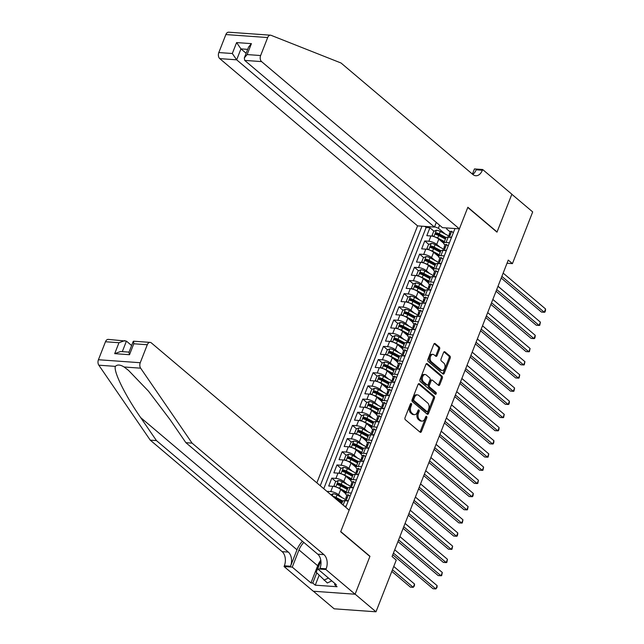 <?xml version="1.0" encoding="UTF-8"?>
<svg xmlns="http://www.w3.org/2000/svg" width="644" height="644" viewBox="0 0 644 644"><rect width="100%" height="100%" fill="white"/><g stroke="black" fill="none" stroke-linecap="round" stroke-linejoin="round"><path stroke-width="0.97" d="M411.339 403.563A1.03 0.668 94.1 0 0 410.405 403.981L405.02 417.723A1.473 0.958 94.1 0 0 405.334 419.711L420.081 432.18A1.473 0.958 94.1 0 0 420.484 432.349A1.473 0.958 94.1 0 0 421.409 431.577L426.795 417.835A1.03 0.668 94.1 0 0 425.644 416.869L424.943 418.64A4.701 3.075 94.1 0 1 421.989 421.12A4.701 3.075 94.1 0 1 420.701 420.564L419.477 419.526A4.701 3.075 94.1 0 1 418.479 413.174L419.172 411.395A1.03 0.668 94.1 0 0 418.028 410.421L417.328 412.2A4.701 3.075 94.1 0 1 414.374 414.672A4.701 3.075 94.1 0 1 413.086 414.124L411.854 413.086A4.701 3.075 94.1 0 1 410.856 406.726L411.556 404.947A1.03 0.668 94.1 0 0 411.339 403.563M439.611 349.08A1.473 0.958 94.1 0 0 439.297 347.1L435.159 343.598A1.473 0.958 94.1 0 0 434.756 343.429A1.473 0.958 94.1 0 0 433.839 344.202L427.858 359.457A1.473 0.958 94.1 0 0 428.163 361.445L442.911 373.914A1.473 0.958 94.1 0 0 443.314 374.084A1.473 0.958 94.1 0 0 444.239 373.311L450.22 358.056A1.473 0.958 94.1 0 0 449.906 356.068L444.907 351.841A1.473 0.958 94.1 0 0 444.505 351.672A1.473 0.958 94.1 0 0 443.587 352.445L441.027 358.974A1.473 0.958 94.1 0 0 441.333 360.962L443.813 363.055A3.928 2.568 94.1 0 1 444.899 367.555A3.928 2.568 94.1 0 1 442.178 370.437A3.928 2.568 94.1 0 1 441.1 369.978L431.391 361.767A3.928 2.568 94.1 0 1 430.313 357.259A3.928 2.568 94.1 0 1 433.034 354.385A3.928 2.568 94.1 0 1 434.104 354.844L435.722 356.213A1.473 0.958 94.1 0 0 436.125 356.39A1.473 0.958 94.1 0 0 437.051 355.617L439.611 349.08L438.484 349A1.473 0.958 94.1 0 0 438.17 347.019L434.193 343.654M496.983 232.154L511.827 194.271L532.693 211.916L512.431 263.629L508.253 260.104L392.075 556.553L396.253 560.087L375.983 611.8L355.118 594.154L369.962 556.279L340.757 531.574L467.777 207.457L496.983 232.154M419.397 383.816A1.473 0.958 94.1 0 0 418.994 383.647A1.473 0.958 94.1 0 0 418.069 384.42L412.096 399.683A1.473 0.958 94.1 0 0 412.401 401.671L427.149 414.132A1.473 0.958 94.1 0 0 427.552 414.309A1.473 0.958 94.1 0 0 428.477 413.537L434.459 398.274A1.473 0.958 94.1 0 0 434.145 396.285L419.397 383.816L418.576 383.76M419.977 379.574L425.958 364.311A1.473 0.958 94.1 0 1 426.875 363.538A1.473 0.958 94.1 0 1 427.278 363.707L442.026 376.177A1.473 0.958 94.1 0 1 442.339 378.165L439.78 384.693A1.473 0.958 94.1 0 1 438.854 385.466A1.473 0.958 94.1 0 1 438.451 385.297L432.47 380.242A1.473 0.958 94.1 0 0 432.068 380.065A1.473 0.958 94.1 0 0 431.15 380.837L429.451 385.168A1.473 0.958 94.1 0 0 429.757 387.157L435.988 392.421A1.03 0.668 94.1 0 1 435.28 394.233L420.282 381.554A1.473 0.958 94.1 0 1 419.977 379.574M439.675 236.034L437.091 233.853M434.008 231.236L429.91 227.775L426.811 235.68L430.941 235.978L428.872 241.25A5.989 1.948 21.4 0 1 436.729 244.398L440.118 247.256M434.515 249.212L431.931 247.03M428.84 244.414L424.75 240.953L421.651 248.858L425.773 249.156L423.712 254.42A5.989 1.948 21.4 0 1 431.569 257.568L434.958 260.434M429.355 262.39L426.771 260.2M423.68 257.592L419.582 254.13L416.483 262.036L420.613 262.325L418.544 267.598A5.989 1.948 21.4 0 1 426.409 270.746L429.79 273.611M424.187 275.568L421.603 273.378M418.511 270.77L414.422 267.308L411.323 275.213L415.444 275.503L413.384 280.776A5.989 1.948 21.4 0 1 421.24 283.923L424.629 286.789M419.027 288.737L416.443 286.556M413.351 283.94L409.254 280.478L406.155 288.383L410.284 288.681L408.216 293.954A5.989 1.948 21.4 0 1 416.08 297.093L419.461 299.959M413.859 301.915L411.274 299.734M408.183 297.117L404.094 293.656L400.995 301.561L405.116 301.859L403.055 307.124A5.989 1.948 21.4 0 1 410.912 310.271L414.301 313.137M408.699 315.093L406.114 312.904M403.023 310.295L398.926 306.834L395.835 314.739L399.956 315.029L397.887 320.301A5.989 1.948 21.4 0 1 405.752 323.449L409.141 326.315M403.53 328.271L400.946 326.081M397.863 323.473L393.766 320.004L390.667 327.917L394.796 328.207L392.727 333.479A5.989 1.948 21.4 0 1 400.584 336.627L403.973 339.485M398.37 341.441L395.786 339.259M392.695 336.643L388.606 333.181L385.506 341.087L389.628 341.384L387.567 346.657A5.989 1.948 21.4 0 1 395.424 349.797L398.813 352.662M393.21 354.619L390.626 352.437M387.535 349.821L383.438 346.359L380.338 354.264L384.468 354.562L382.399 359.827A5.989 1.948 21.4 0 1 390.264 362.974L393.645 365.84M388.042 367.796L385.458 365.607M382.367 362.999L378.278 359.537L375.178 367.442L379.3 367.732L377.239 373.005A5.989 1.948 21.4 0 1 385.096 376.152L388.485 379.018M382.882 380.966L380.298 378.785M377.207 376.168L373.109 372.707L370.01 380.612L374.14 380.91L372.071 386.183A5.989 1.948 21.4 0 1 379.936 389.33L383.317 392.188M377.714 394.144L375.13 391.963M372.039 389.346L367.949 385.885L364.85 393.79L368.972 394.088L366.911 399.361A5.989 1.948 21.4 0 1 374.768 402.5L378.157 405.366M372.554 407.322L369.97 405.14M366.879 402.524L362.781 399.063L359.69 406.968L363.812 407.266L361.743 412.53A5.989 1.948 21.4 0 1 369.608 415.678L372.997 418.544M367.386 420.5L364.802 418.31M361.719 415.702L357.621 412.241L354.522 420.146L358.652 420.435L356.583 425.708A5.989 1.948 21.4 0 1 364.44 428.856L367.829 431.721M362.226 433.67L359.642 431.488M356.551 428.872L352.461 425.41L349.362 433.315L353.484 433.613L351.423 438.886A5.989 1.948 21.4 0 1 359.28 442.034L362.669 444.891M357.066 446.847L354.482 444.666M351.391 442.05L347.293 438.588L344.194 446.493L348.324 446.791L346.255 452.056A5.989 1.948 21.4 0 1 354.12 455.203L357.501 458.069M351.898 460.025L349.314 457.836M346.222 455.228L342.133 451.766L339.034 459.671L343.155 459.961L341.095 465.234A5.989 1.948 21.4 0 1 348.951 468.381L352.34 471.247M346.738 473.203L344.154 471.014M341.062 468.405L336.965 464.944L333.866 472.849L337.995 473.139L335.927 478.411A5.989 1.948 21.4 0 1 343.791 481.559L347.172 484.425M341.57 486.373L338.986 484.191M335.894 481.575L331.805 478.114L328.706 486.019L332.827 486.317L330.766 491.589A5.989 1.948 21.4 0 1 338.623 494.729L342.012 497.595M430.941 235.978A5.989 1.948 -158.6 0 1 438.797 239.125L443.772 243.327M425.773 249.156A5.989 1.948 -158.6 0 1 433.637 252.303L438.604 256.505M420.613 262.325A5.989 1.948 -158.6 0 1 428.469 265.473L433.444 269.683M415.444 275.503A5.989 1.948 -158.6 0 1 423.309 278.651L428.284 282.861M410.284 288.681A5.989 1.948 -158.6 0 1 418.141 291.829L423.116 296.031M405.116 301.859A5.989 1.948 -158.6 0 1 412.981 305.006L417.956 309.209M399.956 315.029A5.989 1.948 -158.6 0 1 407.813 318.176L412.788 322.386M394.796 328.207A5.989 1.948 -158.6 0 1 402.653 331.354L407.628 335.556M389.628 341.384A5.989 1.948 -158.6 0 1 397.493 344.532L402.46 348.734M384.468 354.562A5.989 1.948 -158.6 0 1 392.325 357.702L397.3 361.912M379.3 367.732A5.989 1.948 -158.6 0 1 387.165 370.88L392.14 375.09M374.14 380.91A5.989 1.948 -158.6 0 1 381.997 384.057L386.972 388.26M368.972 394.088A5.989 1.948 -158.6 0 1 376.837 397.235L381.812 401.437M363.812 407.266A5.989 1.948 -158.6 0 1 371.668 410.405L376.643 414.615M358.652 420.435A5.989 1.948 -158.6 0 1 366.508 423.583L371.483 427.793M353.484 433.613A5.989 1.948 -158.6 0 1 361.348 436.761L366.315 440.963M348.324 446.791A5.989 1.948 -158.6 0 1 356.18 449.939L361.155 454.141M343.155 459.961A5.989 1.948 -158.6 0 1 351.02 463.108L355.995 467.319M337.995 473.139A5.989 1.948 -158.6 0 1 345.852 476.286L350.827 480.496M332.827 486.317A5.989 1.948 -158.6 0 1 340.692 489.464L345.667 493.666M436.294 222.413L434.467 227.082L417.57 225.875L316.856 482.863M421.973 226.189L320.253 485.737M345.739 507.287L454.978 228.548M444.964 245.05L444.867 244.978A5.989 1.948 21.4 0 1 443.813 243.118A5.989 1.948 21.4 0 1 446.051 242.474L449.423 242.716M439.796 258.228L439.707 258.155A5.989 1.948 21.4 0 1 438.653 256.288A5.989 1.948 21.4 0 1 440.89 255.652L444.263 255.893M434.636 271.406L434.539 271.325A5.989 1.948 21.4 0 1 433.493 269.466A5.989 1.948 21.4 0 1 435.722 268.83L439.095 269.071M429.468 284.584L429.379 284.503A5.989 1.948 21.4 0 1 428.324 282.644A5.989 1.948 21.4 0 1 430.562 282L433.935 282.241M424.307 297.753L424.219 297.681A5.989 1.948 21.4 0 1 423.164 295.821A5.989 1.948 21.4 0 1 425.394 295.177L428.767 295.419M419.139 310.931L419.051 310.851A5.989 1.948 21.4 0 1 417.996 308.991A5.989 1.948 21.4 0 1 420.234 308.355L423.607 308.597M413.979 324.109L413.891 324.029A5.989 1.948 21.4 0 1 412.836 322.169A5.989 1.948 21.4 0 1 415.074 321.533L418.439 321.775M408.819 337.287L408.723 337.206A5.989 1.948 21.4 0 1 407.668 335.347A5.989 1.948 21.4 0 1 409.906 334.703L413.279 334.944M403.651 350.457L403.563 350.384A5.989 1.948 21.4 0 1 402.508 348.517A5.989 1.948 21.4 0 1 404.746 347.881L408.119 348.122M398.491 363.635L398.394 363.554A5.989 1.948 21.4 0 1 397.348 361.695A5.989 1.948 21.4 0 1 399.578 361.059L402.951 361.3M393.323 376.812L393.234 376.732A5.989 1.948 21.4 0 1 392.18 374.872A5.989 1.948 21.4 0 1 394.418 374.236L397.791 374.478M388.163 389.982L388.074 389.91A5.989 1.948 21.4 0 1 387.02 388.05A5.989 1.948 21.4 0 1 389.25 387.406L392.623 387.648M382.995 403.16L382.906 403.088A5.989 1.948 21.4 0 1 381.852 401.22A5.989 1.948 21.4 0 1 384.09 400.584L387.463 400.826M377.835 416.338L377.746 416.257A5.989 1.948 21.4 0 1 376.692 414.398A5.989 1.948 21.4 0 1 378.93 413.762L382.295 414.003M372.675 429.516L372.578 429.435A5.989 1.948 21.4 0 1 371.524 427.576A5.989 1.948 21.4 0 1 373.762 426.94L377.134 427.181M367.507 442.686L367.418 442.613A5.989 1.948 21.4 0 1 366.364 440.754A5.989 1.948 21.4 0 1 368.601 440.11L371.974 440.351M362.347 455.863L362.25 455.791A5.989 1.948 21.4 0 1 361.204 453.923A5.989 1.948 21.4 0 1 363.433 453.287L366.806 453.529M357.178 469.041L357.09 468.961A5.989 1.948 21.4 0 1 356.035 467.101A5.989 1.948 21.4 0 1 358.273 466.465L361.646 466.707M352.018 482.219L351.93 482.139A5.989 1.948 21.4 0 1 350.875 480.279A5.989 1.948 21.4 0 1 353.105 479.635L356.478 479.877M346.85 495.389L346.762 495.317A5.989 1.948 21.4 0 1 345.707 493.457A5.989 1.948 21.4 0 1 347.945 492.813L351.318 493.054M341.642 503.825L342.608 501.362A5.989 1.948 21.4 0 1 344.846 500.718L348.219 500.96M344.339 506.104L346.15 506.232M451.492 237.451L448.119 237.209A5.989 1.948 -158.6 0 0 445.881 237.845L443.813 243.118M446.324 250.621L442.951 250.379A5.989 1.948 -158.6 0 0 440.721 251.023L438.653 256.288M441.164 263.798L437.791 263.557A5.989 1.948 -158.6 0 0 435.553 264.193L433.493 269.466M435.996 276.976L432.623 276.735A5.989 1.948 -158.6 0 0 430.393 277.371L428.324 282.644M430.836 290.146L427.463 289.913A5.989 1.948 -158.6 0 0 425.225 290.549L423.164 295.821M425.668 303.324L422.303 303.083A5.989 1.948 -158.6 0 0 420.065 303.727L417.996 308.991M420.508 316.502L417.135 316.26A5.989 1.948 -158.6 0 0 414.897 316.896L412.836 322.169M415.348 329.68L411.975 329.438A5.989 1.948 -158.6 0 0 409.737 330.074L407.668 335.347M410.18 342.849L406.807 342.608A5.989 1.948 -158.6 0 0 404.577 343.252L402.508 348.517M405.02 356.027L401.647 355.786A5.989 1.948 -158.6 0 0 399.409 356.422L397.348 361.695M399.852 369.205L396.479 368.964A5.989 1.948 -158.6 0 0 394.249 369.6L392.18 374.872M394.692 382.383L391.319 382.142A5.989 1.948 -158.6 0 0 389.081 382.778L387.02 388.05M389.523 395.553L386.159 395.311A5.989 1.948 -158.6 0 0 383.921 395.955L381.852 401.22M384.363 408.731L380.99 408.489A5.989 1.948 -158.6 0 0 378.752 409.125L376.692 414.398M379.203 421.909L375.83 421.667A5.989 1.948 -158.6 0 0 373.592 422.303L371.524 427.576M374.035 435.086L370.662 434.845A5.989 1.948 -158.6 0 0 368.432 435.481L366.364 440.754M368.875 448.256L365.502 448.015A5.989 1.948 -158.6 0 0 363.264 448.659L361.204 453.923M363.707 461.434L360.334 461.193A5.989 1.948 -158.6 0 0 358.104 461.829L356.035 467.101M358.547 474.612L355.174 474.37A5.989 1.948 -158.6 0 0 352.936 475.006L350.875 480.279M353.379 487.782L350.014 487.548A5.989 1.948 -158.6 0 0 347.776 488.184L345.707 493.457M326.838 491.308L330.766 491.589M331.805 478.114L335.927 478.411M336.965 464.944L341.095 465.234M342.133 451.766L346.255 452.056M347.293 438.588L351.423 438.886M352.461 425.41L356.583 425.708M357.621 412.241L361.743 412.53M362.781 399.063L366.911 399.361M367.949 385.885L372.071 386.183M373.109 372.707L377.239 373.005M378.278 359.537L382.399 359.827M383.438 346.359L387.567 346.657M388.606 333.181L392.727 333.479M393.766 320.004L397.887 320.301M398.926 306.834L403.055 307.124M404.094 293.656L408.216 293.954M409.254 280.478L413.384 280.776M414.422 267.308L418.544 267.598M419.582 254.13L423.712 254.42M424.75 240.953L428.872 241.25M429.91 227.775L426.127 227.509L323.763 488.707M439.586 225.207L438.387 228.258L445.286 234.086M313.387 591.24L334.164 608.813L375.983 611.8M507.021 263.243L512.431 263.629M450.124 231.88L446.525 228.837L446.864 227.968M446.936 227.976L446.525 228.837M438.387 228.258L434.595 226.736M426.127 227.509L424.807 226.39M410.453 403.877A1.03 0.668 94.1 0 1 410.421 404.867L409.729 406.646A4.701 3.075 94.1 0 0 410.727 413.005L411.854 413.086M414.374 414.672L413.239 414.591A4.701 3.075 94.1 0 1 411.959 414.044L410.727 413.005M421.989 421.12L420.862 421.039A4.701 3.075 94.1 0 1 419.574 420.484L418.342 419.445A4.701 3.075 94.1 0 1 417.344 413.094L418.045 411.315A1.03 0.668 94.1 0 0 418.077 410.317M419.92 432.044A1.473 0.958 94.1 0 0 420.274 431.496L425.66 417.755A1.03 0.668 94.1 0 0 425.692 416.757M426.988 414.003A1.473 0.958 94.1 0 0 427.342 413.456L433.323 398.193A1.473 0.958 94.1 0 0 433.018 396.205L418.431 383.872M413.794 399.232A1.03 0.668 94.1 0 0 414.012 400.616L426.956 411.564A1.03 0.668 94.1 0 0 427.89 411.146L428.622 409.27A4.701 3.075 94.1 0 0 427.624 402.911L418.777 395.432A4.701 3.075 94.1 0 0 417.489 394.877A4.701 3.075 94.1 0 0 414.535 397.356L413.794 399.232L412.667 399.151A1.03 0.668 94.1 0 0 412.885 400.536L414.012 400.616M426.409 411.524A1.03 0.668 94.1 0 1 425.829 411.484L412.885 400.536M417.489 394.877L416.354 394.796A4.701 3.075 94.1 0 0 413.4 397.276L414.535 397.356M412.667 399.151L413.4 397.276M426.312 363.763L440.899 376.096L442.026 376.177M438.29 385.16A1.473 0.958 94.1 0 0 438.644 384.613L441.204 378.084A1.473 0.958 94.1 0 0 440.899 376.096M432.068 380.065L430.941 379.984A1.473 0.958 94.1 0 0 430.015 380.757L428.316 385.088A1.473 0.958 94.1 0 0 428.63 387.076L434.853 392.341L435.988 392.421M434.958 393.959A1.03 0.668 94.1 0 0 434.853 392.341M426.264 374.993A3.928 2.568 94.1 0 0 425.193 374.534A3.928 2.568 94.1 0 0 422.472 377.408A3.928 2.568 94.1 0 0 423.559 381.908L426.972 384.806A1.473 0.958 94.1 0 0 427.375 384.975A1.473 0.958 94.1 0 0 428.3 384.202L429.999 379.871A1.473 0.958 94.1 0 0 429.685 377.883L426.264 374.993M425.193 374.534L424.058 374.454A3.928 2.568 94.1 0 0 421.345 377.328A3.928 2.568 94.1 0 0 422.424 381.828L423.559 381.908M427.375 384.975L426.248 384.895A1.473 0.958 94.1 0 1 425.845 384.726L422.424 381.828M435.569 356.076A1.473 0.958 94.1 0 0 435.924 355.536L438.484 349M433.034 354.385L431.899 354.305A3.928 2.568 94.1 0 0 429.186 357.178A3.928 2.568 94.1 0 0 430.264 361.687L431.391 361.767M442.178 370.437L441.051 370.356A3.928 2.568 94.1 0 1 439.973 369.889L430.264 361.687M442.75 373.778A1.473 0.958 94.1 0 0 443.112 373.23L449.085 357.975A1.473 0.958 94.1 0 0 448.779 355.987L443.941 351.898M391.818 571.397L410.421 587.135L413.247 587.336L414.535 584.044L393.75 566.462M392.462 569.755L413.247 587.336L414.39 585.887L414.535 584.044M392.792 554.726L433.026 588.745L435.851 588.954L393.436 553.083M437.139 585.654L436.994 587.505L435.851 588.954L437.139 585.654L394.732 549.791L419.703 570.866M331.789 580.864L327.337 582.981L316.22 572.291L320.841 560.497M328.456 578.038L323.996 580.164M302.422 541.234A19.497 13.323 -49.8 0 0 296.989 549.783L290.533 566.253L284.35 565.81L284.06 566.535L313.274 591.232L355.094 594.219L369.889 556.472L340.676 531.775L349.145 510.169L151.348 342.906A4.492 2.938 94.1 0 0 150.116 342.383A4.492 2.938 94.1 0 0 147.291 344.741L140.247 362.725A4.492 2.938 94.1 0 0 140.642 368.175L192.073 443.128L323.94 554.637A10.481 6.851 -85.9 0 1 326.162 568.797L325.88 569.521L355.094 594.219M192.073 443.128L185.883 442.686L170.113 419.703L148.523 391.214L128.542 370.413L124.107 366.991C120.219 364.617 117.305 364.407 115.365 366.372C113.344 371.419 125.298 395.609 140.674 417.602L156.444 440.585L288.311 552.085A10.481 6.851 -85.9 0 1 290.533 566.253M131.618 345.514L126.425 341.127L122.304 351.632M156.444 440.585L150.253 440.142L282.12 551.642A10.481 6.851 -85.9 0 1 284.35 565.81M326.162 568.797L319.979 568.354A10.481 6.851 -85.9 0 0 317.75 554.194L185.883 442.686M147.291 344.741L133.783 343.775L129.5 354.715L114.696 353.653L118.979 342.721L105.471 341.755L98.427 359.738L140.247 362.725M115.365 366.372L98.822 365.188L150.253 440.142M325.88 569.521L317.685 568.934L336.385 584.744L334.574 584.615L334.985 583.561M319.15 575.261L315.262 585.171L337.078 586.732L334.574 584.615M315.262 585.171L312.759 583.053L310.955 582.925L292.255 567.114L284.06 566.535M303.815 542.409A16.841 11.503 -49.8 0 0 298.993 549.928L292.255 567.114M317.685 568.934L320.881 560.787M98.822 365.188A4.492 2.938 -85.9 0 1 98.427 359.738M105.471 341.755A4.492 2.938 -85.9 0 1 108.297 339.388L126.425 341.127M310.955 582.925L317.693 565.73A16.841 11.503 130.2 0 1 320.801 560.24M316.759 572.846L312.759 583.053M133.783 343.775L133.55 341.199L150.116 342.383M129.5 354.715L128.945 352.332L133.228 341.401M114.696 353.653L120.581 351.511L129.025 352.115M118.979 342.721L124.864 340.579M246.048 33.44L270.504 35.187A4.492 2.938 94.1 0 0 267.679 37.553L225.859 34.559A4.492 2.938 -85.9 0 1 228.684 32.2L246.048 33.44M459.381 228.862L261.585 61.607L244.688 60.399L442.484 227.654L459.381 228.862L467.85 207.255L497.063 231.961L511.859 194.206L482.646 169.509L474.451 168.921L472.422 174.105M270.504 35.187A4.492 2.938 94.1 0 1 271.084 35.323L341.038 63.007L472.905 174.516A10.481 6.851 94.1 0 0 475.771 175.748A10.481 6.851 94.1 0 0 482.364 170.233L482.646 169.509M417.57 225.875L219.765 58.62A4.492 2.938 -85.9 0 1 218.815 52.55L232.315 53.516L236.606 42.576L251.41 43.639L247.127 54.571L260.635 55.537L267.679 37.553M218.815 52.55L225.859 34.559M434.467 227.082L236.662 59.828L219.765 58.62M260.635 55.537A4.492 2.938 94.1 0 0 261.585 61.607M472.76 174.387A10.481 6.851 94.1 0 0 476.174 169.791L482.364 170.233M246.145 53.283L240.953 48.888L236.662 59.828L232.315 53.516M236.606 42.576L240.953 48.888L247.674 49.371M251.41 43.639L248.616 46.972L244.326 57.904L244.688 60.399M247.127 54.571L244.326 57.904M330.855 494.705L333.198 493.731A3.969 1.296 21.4 0 1 337.029 494.946L345.305 499.35A3.969 1.296 21.4 0 1 345.997 498.923L346.617 497.345A3.969 1.296 -158.6 0 0 345.933 497.74A3.969 1.296 -158.6 0 0 345.957 498.158L346.231 498.834M336.901 499.816L342.125 502.594M342.833 501.064L336.047 497.45A3.969 1.296 -158.6 0 0 333.165 496.379L332.835 496.379M333.165 496.379L334.365 497.393A2.021 0.66 21.4 0 1 335.226 497.772L342.503 501.636M336.893 487.331A3.969 1.296 21.4 0 1 339.613 488.361L346.311 491.919M341.417 490.076L346.061 492.547M335.387 486.808L334.035 485.665L335.58 481.712L338.358 480.553A3.969 1.296 21.4 0 1 342.197 481.768L350.465 486.172M348.002 487.886L341.215 484.272A3.969 1.296 -158.6 0 0 338.325 483.201L337.706 484.787A3.969 1.296 21.4 0 1 340.596 485.858L347.293 489.416M338.293 484.932L339.525 484.224A2.021 0.66 21.4 0 1 340.386 484.594L347.663 488.466M424.847 557.72L399.908 536.581M342.061 474.153A3.969 1.296 21.4 0 1 344.773 475.183L351.471 478.75M346.577 476.898L351.23 479.369M340.547 473.638L339.195 472.487L340.74 468.534L343.518 467.375A3.969 1.296 21.4 0 1 347.358 468.599L355.633 472.994A3.969 1.296 21.4 0 1 356.317 472.575L356.937 470.989A3.969 1.296 -158.6 0 0 356.261 471.392A3.969 1.296 -158.6 0 0 356.285 471.811L356.559 472.487M353.162 474.709L346.375 471.102A3.969 1.296 -158.6 0 0 343.494 470.031L342.874 471.609A3.969 1.296 21.4 0 1 345.756 472.68L352.453 476.246M343.453 471.754L344.693 471.046A2.021 0.66 21.4 0 1 345.554 471.416L352.832 475.288M430.031 544.51L405.068 523.411M347.221 460.975A3.969 1.296 21.4 0 1 349.942 462.006L356.639 465.572M351.745 463.72L356.39 466.2M345.715 460.46L344.355 459.309L345.909 455.356L348.686 454.205A3.969 1.296 21.4 0 1 352.526 455.421L360.793 459.824A3.969 1.296 21.4 0 1 361.485 459.397L362.105 457.812A3.969 1.296 -158.6 0 0 361.421 458.214A3.969 1.296 -158.6 0 0 361.445 458.633L361.719 459.309M358.33 461.531L351.543 457.924A3.969 1.296 -158.6 0 0 348.654 456.854L348.034 458.431A3.969 1.296 21.4 0 1 350.924 459.502L357.621 463.068M348.621 458.584L349.853 457.868A2.021 0.66 21.4 0 1 350.714 458.238L357.992 462.11M435.191 531.34L410.228 510.233L452.635 546.128L451.339 549.421L408.924 513.558M348.34 494.809L350.062 496.266L348.34 494.809A3.969 1.296 -158.6 0 0 346.915 495.236L345.933 497.74M347.019 500.879L348.493 500.259M397.96 541.556L438.186 575.575L441.011 575.776L398.604 539.914M442.307 572.484L441.639 575.647L441.011 575.776L442.307 572.484L399.892 536.613M353.5 481.64L355.222 483.089L353.5 481.64A3.969 1.296 -158.6 0 0 352.075 482.066L351.093 484.57A3.969 1.296 -158.6 0 0 351.117 484.98L351.391 485.665M352.179 487.701L353.661 487.081M403.12 528.378L443.354 562.397L446.179 562.598L403.764 526.736M447.467 559.306L446.799 562.47L446.179 562.598L447.467 559.306L405.052 523.443M349.934 487.54L350.481 486.148A3.969 1.296 21.4 0 1 351.157 485.745L351.777 484.167A3.969 1.296 -158.6 0 0 351.093 484.57M358.668 468.462L360.382 469.919L358.668 468.462A3.969 1.296 -158.6 0 0 357.243 468.888L356.261 471.392M357.348 474.523L358.821 473.912M452.635 546.128L451.967 549.292L448.514 549.219L408.28 515.2M363.828 455.284L365.551 456.741L363.828 455.284A3.969 1.296 -158.6 0 0 362.403 455.711L361.421 458.214M362.508 461.346L363.981 460.734M413.448 502.03L453.682 536.049L456.507 536.251L414.092 500.38M457.795 532.95L457.643 534.802L457.127 536.114L456.507 536.251L457.795 532.95L415.38 497.088M352.389 447.797A3.969 1.296 21.4 0 1 355.102 448.836L361.799 452.394M356.905 450.55L361.558 453.022M350.875 447.282L349.523 446.139L351.069 442.186L353.846 441.027A3.969 1.296 21.4 0 1 357.686 442.243L365.961 446.646M363.49 448.361L356.704 444.746A3.969 1.296 -158.6 0 0 353.822 443.676L353.202 445.262A3.969 1.296 21.4 0 1 356.084 446.332L362.781 449.89M353.781 445.406L355.021 444.69A2.021 0.66 21.4 0 1 355.882 445.068L363.152 448.94M440.351 518.203L415.396 497.055M368.996 442.106L370.711 443.563L368.996 442.106A3.969 1.296 -158.6 0 0 367.571 442.533L366.589 445.036A3.969 1.296 -158.6 0 0 366.613 445.455L366.879 446.131M367.676 448.176L369.149 447.556M418.608 488.852L458.842 522.872L461.668 523.073L419.252 487.21M462.956 519.78L462.295 522.944L461.668 523.073L462.956 519.78L420.548 483.918M365.422 448.015L365.969 446.622A3.969 1.296 21.4 0 1 366.645 446.22L367.265 444.642A3.969 1.296 -158.6 0 0 366.589 445.036M357.549 434.628A3.969 1.296 21.4 0 1 360.27 435.658L366.959 439.216M362.073 437.373L366.718 439.844M356.035 434.104L354.683 432.961L356.237 429.009L359.014 427.849A3.969 1.296 21.4 0 1 362.846 429.065L371.121 433.468M368.658 435.183L361.872 431.569A3.969 1.296 -158.6 0 0 358.982 430.506L358.362 432.084A3.969 1.296 21.4 0 1 361.252 433.154L367.941 436.713M358.941 432.229L360.181 431.52A2.021 0.66 21.4 0 1 361.043 431.891L368.32 435.763M445.503 505.017L420.556 483.877M374.156 428.936L375.879 430.385L374.156 428.936A3.969 1.296 -158.6 0 0 372.731 429.363L371.749 431.866A3.969 1.296 -158.6 0 0 371.773 432.277L372.047 432.961M372.836 434.998L374.309 434.386M423.776 475.675L464.002 509.694L466.828 509.895L424.42 474.032M468.124 506.603L467.455 509.766L466.828 509.895L468.124 506.603L425.708 470.74L450.679 491.807M370.582 434.837L371.129 433.444A3.969 1.296 21.4 0 1 371.813 433.042L372.433 431.464A3.969 1.296 -158.6 0 0 371.749 431.866M362.717 421.45A3.969 1.296 21.4 0 1 365.43 422.48L372.127 426.046M367.233 424.195L371.878 426.666M361.204 420.935L359.851 419.783L361.397 415.831L364.174 414.672A3.969 1.296 21.4 0 1 368.014 415.895L376.281 420.291M373.818 422.005L367.032 418.399A3.969 1.296 -158.6 0 0 364.142 417.328L363.522 418.906A3.969 1.296 21.4 0 1 366.412 419.977L373.109 423.543M364.11 419.051L365.349 418.342A2.021 0.66 21.4 0 1 366.203 418.713L373.48 422.585M379.324 415.758L381.039 417.215L379.324 415.758A3.969 1.296 -158.6 0 0 377.891 416.185L376.917 418.689A3.969 1.296 -158.6 0 0 376.941 419.107L377.207 419.783M377.996 421.82L379.477 421.208M428.936 462.497L469.17 496.516L471.996 496.717L429.58 460.854M473.284 493.425L473.139 495.268L472.616 496.588L471.996 496.717L473.284 493.425L430.876 457.562M375.75 421.659L376.297 420.266A3.969 1.296 21.4 0 1 376.973 419.872L377.593 418.286A3.969 1.296 -158.6 0 0 376.917 418.689M367.877 408.272A3.969 1.296 21.4 0 1 370.598 409.302L377.287 412.868M372.393 411.017L377.046 413.496M366.364 407.757L365.011 406.606L366.565 402.653L369.342 401.502A3.969 1.296 21.4 0 1 373.174 402.717L381.449 407.121M378.978 408.827L372.192 405.221A3.969 1.296 -158.6 0 0 369.31 404.15L368.69 405.728A3.969 1.296 21.4 0 1 371.572 406.799L378.269 410.365M369.27 405.881L370.509 405.165A2.021 0.66 21.4 0 1 371.371 405.535L378.648 409.407M455.839 478.677L430.884 457.53M384.484 402.581L386.207 404.038L384.484 402.581A3.969 1.296 -158.6 0 0 383.059 403.007L382.077 405.511A3.969 1.296 -158.6 0 0 382.101 405.929L382.375 406.606M383.164 408.642L384.637 408.03M434.104 449.327L474.33 483.346L477.156 483.547L434.748 447.677M478.452 480.255L477.784 483.411L477.156 483.547L478.452 480.255L436.036 444.384M380.91 408.481L381.457 407.097A3.969 1.296 21.4 0 1 382.142 406.694L382.761 405.116A3.969 1.296 -158.6 0 0 382.077 405.511M373.037 395.102A3.969 1.296 21.4 0 1 375.758 396.132L382.456 399.691M377.561 397.847L382.206 400.318M371.532 394.579L370.179 393.436L371.725 389.483L374.502 388.324A3.969 1.296 21.4 0 1 378.342 389.54L386.609 393.943M384.146 395.658L377.36 392.043A3.969 1.296 -158.6 0 0 374.47 390.972L373.85 392.558A3.969 1.296 21.4 0 1 376.74 393.629L383.438 397.187M374.438 392.703L375.669 391.987A2.021 0.66 21.4 0 1 376.531 392.365L383.808 396.237M460.991 465.491L436.052 444.352M389.644 389.411L391.367 390.86L389.644 389.411A3.969 1.296 -158.6 0 0 388.219 389.837L387.237 392.333A3.969 1.296 -158.6 0 0 387.261 392.751L387.535 393.428M388.324 395.472L389.805 394.853M439.264 436.149L479.498 470.168L482.324 470.37L439.908 434.507M483.612 467.077L482.944 470.241L482.324 470.37L483.612 467.077L441.196 431.214M386.078 395.311L386.625 393.919A3.969 1.296 21.4 0 1 387.302 393.516L387.921 391.938A3.969 1.296 -158.6 0 0 387.237 392.333M378.205 381.924A3.969 1.296 21.4 0 1 380.918 382.955L387.616 386.513M382.721 384.669L387.374 387.141M376.692 381.401L375.339 380.258L376.885 376.305L379.662 375.146A3.969 1.296 21.4 0 1 383.502 376.362L391.777 380.765M389.306 382.48L382.52 378.865A3.969 1.296 -158.6 0 0 379.638 377.803L379.018 379.38A3.969 1.296 21.4 0 1 381.9 380.451L388.598 384.009M379.598 379.525L380.837 378.817A2.021 0.66 21.4 0 1 381.699 379.187L388.976 383.059M466.176 452.281L441.212 431.174M394.812 376.233L396.527 377.69L394.812 376.233A3.969 1.296 -158.6 0 0 393.387 376.659L392.405 379.163A3.969 1.296 -158.6 0 0 392.429 379.574L392.703 380.258M393.492 382.295L394.965 381.683M444.424 422.971L484.658 456.99L487.484 457.192L445.068 421.329M488.78 453.899L488.112 457.063L487.484 457.192L488.78 453.899L446.364 418.036M391.238 382.134L391.785 380.741A3.969 1.296 21.4 0 1 392.462 380.338L393.082 378.761A3.969 1.296 -158.6 0 0 392.405 379.163M383.365 368.746A3.969 1.296 21.4 0 1 386.086 369.777L392.784 373.343M387.889 371.491L392.534 373.971M381.86 368.231L380.499 367.08L382.053 363.127L384.83 361.976A3.969 1.296 21.4 0 1 388.67 363.192L396.937 367.587M394.474 369.302L387.688 365.695A3.969 1.296 -158.6 0 0 384.798 364.625L384.178 366.203A3.969 1.296 21.4 0 1 387.068 367.273L393.766 370.839M384.766 366.347L385.998 365.639A2.021 0.66 21.4 0 1 386.859 366.009L394.136 369.881M471.336 439.152L446.373 418.004M399.972 363.055L401.695 364.512L399.972 363.055A3.969 1.296 -158.6 0 0 398.547 363.482L397.565 365.985A3.969 1.296 -158.6 0 0 397.589 366.404L397.863 367.08M398.652 369.117L400.125 368.505M449.593 409.793L489.826 443.813L492.652 444.022L450.236 408.151M493.94 440.721L493.787 442.573L493.272 443.885L492.652 444.022L493.94 440.721L451.524 404.859M396.406 368.956L396.946 367.563A3.969 1.296 21.4 0 1 397.63 367.169L398.25 365.583A3.969 1.296 -158.6 0 0 397.565 365.985M388.533 355.569A3.969 1.296 21.4 0 1 391.246 356.599L397.944 360.165M393.049 358.322L397.702 360.793M387.02 355.053L385.667 353.902L387.213 349.95L389.99 348.798A3.969 1.296 21.4 0 1 393.83 350.014L402.106 354.417A3.969 1.296 21.4 0 1 402.79 353.991L403.41 352.413A3.969 1.296 -158.6 0 0 402.733 352.807A3.969 1.296 -158.6 0 0 402.758 353.226L403.023 353.902M399.634 356.132L392.848 352.518A3.969 1.296 -158.6 0 0 389.966 351.447L389.346 353.033A3.969 1.296 21.4 0 1 392.228 354.095L398.926 357.662M389.926 353.178L391.166 352.461A2.021 0.66 21.4 0 1 392.027 352.84L399.296 356.704M476.496 425.934L451.541 404.826M405.14 349.877L406.855 351.334L405.14 349.877A3.969 1.296 -158.6 0 0 403.716 350.304L402.733 352.807M403.82 355.939L405.293 355.327M454.753 396.624L494.986 430.643L497.812 430.844L455.397 394.981M499.1 427.552L498.955 429.395L498.44 430.707L497.812 430.844L499.1 427.552L456.693 391.681M393.693 342.399A3.969 1.296 21.4 0 1 396.414 343.429L403.104 346.987M398.217 345.144L402.862 347.615M392.18 341.875L390.828 340.732L392.381 336.78L395.158 335.621A3.969 1.296 21.4 0 1 398.99 336.836L407.266 341.24M404.802 342.954L398.016 339.34A3.969 1.296 -158.6 0 0 395.126 338.269L394.506 339.855A3.969 1.296 21.4 0 1 397.396 340.926L404.086 344.484M395.086 340L396.326 339.291A2.021 0.66 21.4 0 1 397.187 339.662L404.464 343.534M481.648 412.788L456.701 391.649M412.023 338.164L410.3 336.707A3.969 1.296 -158.6 0 0 408.876 337.134L407.894 339.638A3.969 1.296 -158.6 0 0 407.918 340.048L408.191 340.724M410.3 336.707L412.023 338.156M408.98 342.769L410.453 342.149M459.921 383.446L500.147 417.465L502.972 417.666L460.565 381.803M504.268 414.374L503.6 417.537L502.972 417.666L504.268 414.374L461.853 378.511M406.726 342.608L407.274 341.215A3.969 1.296 21.4 0 1 407.958 340.813L408.578 339.235A3.969 1.296 -158.6 0 0 407.894 339.638M398.861 329.221A3.969 1.296 21.4 0 1 401.574 330.251L408.272 333.809M403.377 331.966L408.022 334.437M397.348 328.706L395.996 327.555L397.541 323.602L400.318 322.443A3.969 1.296 21.4 0 1 404.158 323.666L412.426 328.062M409.962 329.776L403.176 326.17A3.969 1.296 -158.6 0 0 400.286 325.099L399.666 326.677A3.969 1.296 21.4 0 1 402.556 327.748L409.254 331.306M400.254 326.822L401.494 326.114A2.021 0.66 21.4 0 1 402.347 326.484L409.624 330.356M486.824 399.578L461.869 378.479M415.469 323.529L417.183 324.987L415.469 323.529A3.969 1.296 -158.6 0 0 414.036 323.956L413.062 326.46A3.969 1.296 -158.6 0 0 413.086 326.878L413.351 327.555M414.14 329.591L415.621 328.979M465.081 370.268L505.315 404.287L508.14 404.488L465.725 368.626M509.428 401.196L509.283 403.039L508.76 404.36L508.14 404.488L509.428 401.196L467.021 365.333M411.894 329.43L412.442 328.038A3.969 1.296 21.4 0 1 413.118 327.643L413.738 326.057A3.969 1.296 -158.6 0 0 413.062 326.46M404.021 316.043A3.969 1.296 21.4 0 1 406.742 317.073L413.432 320.64M408.538 318.788L413.19 321.267M402.508 315.528L401.156 314.377L402.709 310.424L405.487 309.273A3.969 1.296 21.4 0 1 409.318 310.488L417.594 314.892A3.969 1.296 21.4 0 1 418.286 314.465L418.906 312.879A3.969 1.296 -158.6 0 0 418.222 313.282A3.969 1.296 -158.6 0 0 418.246 313.7L418.519 314.377M415.122 316.598L408.336 312.992A3.969 1.296 -158.6 0 0 405.454 311.921L404.834 313.499A3.969 1.296 21.4 0 1 407.716 314.57L414.414 318.136M405.414 313.644L406.654 312.936A2.021 0.66 21.4 0 1 407.515 313.306L414.792 317.178M491.992 386.408L467.029 365.301M420.629 310.352L422.351 311.809L420.629 310.352A3.969 1.296 -158.6 0 0 419.204 310.778L418.222 313.282M419.308 316.413L420.782 315.802M470.249 357.09L510.475 391.109L513.3 391.319L470.893 355.448M514.596 388.018L513.928 391.182L513.3 391.319L514.596 388.018L472.181 352.155M409.182 302.865A3.969 1.296 21.4 0 1 411.902 303.896L418.6 307.462M413.706 305.618L418.35 308.09M407.676 302.35L406.324 301.199L407.869 297.246L410.647 296.095A3.969 1.296 21.4 0 1 414.486 297.311L422.754 301.714M420.291 303.429L413.504 299.814A3.969 1.296 -158.6 0 0 410.614 298.744L409.995 300.329A3.969 1.296 21.4 0 1 412.885 301.392L419.582 304.958M410.582 300.474L411.814 299.758A2.021 0.66 21.4 0 1 412.675 300.136L419.952 304M497.136 373.262L472.197 352.123M425.789 297.174L427.511 298.631L425.789 297.174A3.969 1.296 -158.6 0 0 424.364 297.6L423.382 300.104A3.969 1.296 -158.6 0 0 423.406 300.523L423.68 301.199M424.468 303.243L425.95 302.624M475.409 343.92L515.643 377.939L518.468 378.141L476.053 342.278M519.756 374.848L519.088 378.012L518.468 378.141L519.756 374.848L477.341 338.977M422.223 303.083L422.77 301.69A3.969 1.296 21.4 0 1 423.446 301.287L424.066 299.71A3.969 1.296 -158.6 0 0 423.382 300.104M414.35 289.695A3.969 1.296 21.4 0 1 417.062 290.726L423.76 294.284M418.866 292.44L423.519 294.912M412.836 289.172L411.484 288.029L413.029 284.076L415.807 282.917A3.969 1.296 21.4 0 1 419.647 284.133L427.922 288.536M425.451 290.251L418.664 286.636A3.969 1.296 -158.6 0 0 415.783 285.566L415.163 287.152A3.969 1.296 21.4 0 1 418.045 288.222L424.742 291.78M415.742 287.296L416.982 286.588A2.021 0.66 21.4 0 1 417.843 286.958L425.121 290.83M502.32 360.052L477.357 338.945M430.957 284.004L432.671 285.453L430.957 284.004A3.969 1.296 -158.6 0 0 429.532 284.431L428.55 286.934A3.969 1.296 -158.6 0 0 428.574 287.345L428.848 288.029M429.637 290.066L431.11 289.454M480.569 330.742L520.803 364.762L523.628 364.963L481.213 329.1M524.924 361.67L524.256 364.834L523.628 364.963L524.924 361.67L482.509 325.808M427.383 289.905L427.93 288.512A3.969 1.296 21.4 0 1 428.606 288.11L429.226 286.532A3.969 1.296 -158.6 0 0 428.55 286.934M419.51 276.518A3.969 1.296 21.4 0 1 422.231 277.548L428.928 281.114M424.034 279.263L428.679 281.734M418.004 276.002L416.644 274.851L418.198 270.899L420.975 269.739A3.969 1.296 21.4 0 1 424.815 270.963L433.082 275.358A3.969 1.296 21.4 0 1 433.774 274.94L434.394 273.354A3.969 1.296 -158.6 0 0 433.71 273.756A3.969 1.296 -158.6 0 0 433.734 274.175L434.008 274.851M430.619 277.073L423.833 273.467A3.969 1.296 -158.6 0 0 420.943 272.396L420.323 273.974A3.969 1.296 21.4 0 1 423.213 275.044L429.91 278.611M420.91 274.119L422.142 273.41A2.021 0.66 21.4 0 1 423.003 273.781L430.281 277.653M507.48 346.875L482.517 325.775M436.117 270.826L437.839 272.283L436.117 270.826A3.969 1.296 -158.6 0 0 434.692 271.253L433.71 273.756M434.797 276.888L436.27 276.276M485.737 317.564L525.971 351.584L528.796 351.785L486.381 315.922M530.084 348.493L529.416 351.656L528.796 351.785L530.084 348.493L487.669 312.63M424.678 263.34A3.969 1.296 21.4 0 1 427.391 264.37L434.088 267.936M429.194 266.085L433.847 268.564M423.164 262.824L421.812 261.673L423.358 257.721L426.135 256.57A3.969 1.296 21.4 0 1 429.975 257.785L438.25 262.189M435.779 263.895L428.993 260.289A3.969 1.296 -158.6 0 0 426.111 259.218L425.491 260.796A3.969 1.296 21.4 0 1 428.373 261.867L435.07 265.433M426.07 260.949L427.31 260.232A2.021 0.66 21.4 0 1 428.171 260.603L435.441 264.475M512.64 333.705L487.685 312.598M441.285 257.648L443 259.105L441.285 257.648A3.969 1.296 -158.6 0 0 439.86 258.075L438.878 260.579A3.969 1.296 -158.6 0 0 438.902 260.997L439.168 261.673M439.965 263.71L441.438 263.098M490.897 304.395L531.131 338.414L533.957 338.615L491.541 302.744M535.245 335.315L535.1 337.166L534.584 338.478L533.957 338.615L535.245 335.315L492.837 299.452M437.711 263.549L438.258 262.164A3.969 1.296 21.4 0 1 438.934 261.762L439.554 260.176A3.969 1.296 -158.6 0 0 438.878 260.579M429.838 250.162A3.969 1.296 21.4 0 1 432.559 251.2L439.248 254.758M434.362 252.915L439.007 255.386M428.324 249.647L426.972 248.504L428.526 244.551L431.303 243.392A3.969 1.296 21.4 0 1 435.135 244.607L443.41 249.011M440.947 250.725L434.161 247.111A3.969 1.296 -158.6 0 0 431.271 246.04L430.651 247.626A3.969 1.296 21.4 0 1 433.541 248.697L440.23 252.255M431.23 247.771L432.47 247.054A2.021 0.66 21.4 0 1 433.332 247.433L440.609 251.305M517.792 320.559L492.845 299.42M446.445 244.47L448.168 245.928L446.445 244.47A3.969 1.296 -158.6 0 0 445.02 244.897L444.038 247.401A3.969 1.296 -158.6 0 0 444.062 247.819L444.336 248.495M445.125 250.54L446.598 249.92M496.065 291.217L536.291 325.236L539.117 325.437L496.709 289.575M540.413 322.145L539.744 325.309L539.117 325.437L540.413 322.145L497.997 286.282M442.871 250.379L443.418 248.987A3.969 1.296 21.4 0 1 444.102 248.584L444.722 247.006A3.969 1.296 -158.6 0 0 444.038 247.401M435.006 236.992A3.969 1.296 21.4 0 1 437.719 238.022L444.416 241.581M439.522 239.737L444.167 242.208M433.493 236.469L432.14 235.326L433.686 231.373L436.463 230.214A3.969 1.296 21.4 0 1 440.303 231.429L448.57 235.833A3.969 1.296 21.4 0 1 449.262 235.406L449.882 233.828A3.969 1.296 -158.6 0 0 449.206 234.231A3.969 1.296 -158.6 0 0 449.23 234.641L449.496 235.326M446.107 237.547L439.321 233.933A3.969 1.296 -158.6 0 0 436.431 232.87L435.811 234.448A3.969 1.296 21.4 0 1 438.701 235.519L445.398 239.077M436.399 234.593L437.638 233.885A2.021 0.66 21.4 0 1 438.492 234.255L445.769 238.127M522.968 307.349L498.013 286.242M451.613 231.301L453.328 232.75L451.613 231.301A3.969 1.296 -158.6 0 0 450.18 231.727L449.206 234.231M450.285 237.362L451.766 236.751M501.225 278.039L541.459 312.058L544.285 312.26L501.869 276.397M545.573 308.967L545.428 310.811L544.904 312.131L544.285 312.26L545.573 308.967L503.165 273.104M438.797 239.125L436.729 244.398M433.637 252.303L431.569 257.568M428.469 265.473L426.409 270.746M423.309 278.651L421.24 283.923M418.141 291.829L416.08 297.093M412.981 305.006L410.912 310.271M407.813 318.176L405.752 323.449M402.653 331.354L400.584 336.627M397.493 344.532L395.424 349.797M392.325 357.702L390.264 362.974M387.165 370.88L385.096 376.152M381.997 384.057L379.936 389.33M376.837 397.235L374.768 402.5M371.668 410.405L369.608 415.678M366.508 423.583L364.44 428.856M361.348 436.761L359.28 442.034M356.18 449.939L354.12 455.203M351.02 463.108L348.951 468.381M345.852 476.286L343.791 481.559M340.692 489.464L338.623 494.729M344.846 500.718L343.139 505.089M448.119 237.209L446.051 242.474M442.951 250.379L440.89 255.652M437.791 263.557L435.722 268.83M432.623 276.735L430.562 282M427.463 289.913L425.394 295.177M422.303 303.083L420.234 308.355M417.135 316.26L415.074 321.533M411.975 329.438L409.906 334.703M406.807 342.608L404.746 347.881M401.647 355.786L399.578 361.059M396.479 368.964L394.418 374.236M391.319 382.142L389.25 387.406M386.159 395.311L384.09 400.584M380.99 408.489L378.93 413.762M375.83 421.667L373.762 426.94M370.662 434.845L368.601 440.11M365.502 448.015L363.433 453.287M360.334 461.193L358.273 466.465M355.174 474.37L353.105 479.635M350.014 487.548L347.945 492.813M409.729 406.646L410.856 406.726M411.959 414.044L413.086 414.124M418.045 411.315L419.172 411.395M417.344 413.094L418.479 413.174M418.342 419.445L419.477 419.526M419.574 420.484L420.701 420.564M425.66 417.755L426.795 417.835M420.274 431.496L421.409 431.577M410.421 404.867L411.556 404.947M433.018 396.205L434.145 396.285M433.323 398.193L434.459 398.274M427.342 413.456L428.477 413.537M425.829 411.484L426.956 411.564M426.457 363.651L427.278 363.707M441.204 378.084L442.339 378.165M438.644 384.613L439.78 384.693M430.015 380.757L431.15 380.837M428.316 385.088L429.451 385.168M428.63 387.076L429.757 387.157M425.845 384.726L426.972 384.806M435.924 355.536L437.051 355.617M439.973 369.889L441.1 369.978M444.086 351.785L444.907 351.841M448.779 355.987L449.906 356.068M449.085 357.975L450.22 358.056M443.112 373.23L444.239 373.311M434.338 343.542L435.159 343.598M438.17 347.019L439.297 347.1M140.674 417.602L296.989 549.783M288.311 552.085L282.12 551.642M317.75 554.194L323.94 554.637M140.642 368.175L124.107 366.991M317.693 565.73L298.993 549.928M333.125 493.755L332.28 495.904M337.029 494.946L336.047 497.45M338.285 480.585L335.798 486.936M340.596 485.858L339.613 488.361M342.197 481.768L341.215 484.272M339.525 484.224L338.325 483.201M343.453 467.407L340.958 473.759M345.756 472.68L344.773 475.183M347.358 468.599L346.375 471.102M344.693 471.046L343.494 470.031M348.613 454.229L346.126 460.589M350.924 459.502L349.942 462.006M352.526 455.421L351.543 457.924M349.853 457.868L348.654 456.854M346.045 500.807L348.38 494.85M351.213 487.629L353.548 481.672M356.374 474.451L358.708 468.494M361.542 461.281L363.876 455.324M353.781 441.06L351.286 447.411M356.084 446.332L355.102 448.836M357.686 442.243L356.704 444.746M355.021 444.69L353.822 443.676M366.702 448.103L369.036 442.146M358.941 427.882L356.454 434.233M361.252 433.154L360.27 435.658M362.846 429.065L361.872 431.569M360.181 431.52L358.982 430.506M371.87 434.925L374.196 428.968M364.11 414.704L361.614 421.055M366.412 419.977L365.43 422.48M368.014 415.895L367.032 418.399M365.349 418.342L364.142 417.328M377.03 421.756L379.364 415.799M369.27 401.526L366.782 407.885M371.572 406.799L370.598 409.302M373.174 402.717L372.192 405.221M370.509 405.165L369.31 404.15M382.19 408.578L384.524 402.621M374.43 388.356L371.942 394.708M376.74 393.629L375.758 396.132M378.342 389.54L377.36 392.043M375.669 391.987L374.47 390.972M387.358 395.4L389.692 389.443M379.598 375.178L377.102 381.53M381.9 380.451L380.918 382.955M383.502 376.362L382.52 378.865M380.837 378.817L379.638 377.803M392.518 382.222L394.853 376.265M384.758 362L382.27 368.352M387.068 367.273L386.086 369.777M388.67 363.192L387.688 365.695M385.998 365.639L384.798 364.625M397.686 369.052L400.021 363.095M389.926 348.823L387.43 355.182M392.228 354.095L391.246 356.599M393.83 350.014L392.848 352.518M391.166 352.461L389.966 351.447M402.846 355.874L405.181 349.917M395.086 335.653L392.599 342.004M397.396 340.926L396.414 343.429M398.99 336.836L398.016 339.34M396.326 339.291L395.126 338.269M408.014 342.697L410.341 336.74M400.254 322.475L397.759 328.826M402.556 327.748L401.574 330.251M404.158 323.666L403.176 326.17M401.494 326.114L400.286 325.099M413.174 329.519L415.509 323.562M405.414 309.297L402.927 315.649M407.716 314.57L406.742 317.073M409.318 310.488L408.336 312.992M406.654 312.936L405.454 311.921M418.334 316.349L420.669 310.392M410.574 296.119L408.087 302.479M412.885 301.392L411.902 303.896M414.486 297.311L413.504 299.814M411.814 299.758L410.614 298.744M423.502 303.171L425.837 297.214M415.742 282.949L413.247 289.301M418.045 288.222L417.062 290.726M419.647 284.133L418.664 286.636M416.982 286.588L415.783 285.566M428.663 289.993L430.997 284.036M420.902 269.772L418.415 276.123M423.213 275.044L422.231 277.548M424.815 270.963L423.833 273.467M422.142 273.41L420.943 272.396M433.831 276.815L436.165 270.858M426.07 256.594L423.575 262.953M428.373 261.867L427.391 264.37M429.975 257.785L428.993 260.289M427.31 260.232L426.111 259.218M438.991 263.646L441.325 257.689M431.23 243.424L428.743 249.775M433.541 248.697L432.559 251.2M435.135 244.607L434.161 247.111M432.47 247.054L431.271 246.04M444.159 250.468L446.493 244.511M436.399 230.246L433.903 236.598M438.701 235.519L437.719 238.022M440.303 231.429L439.321 233.933M437.638 233.885L436.431 232.87M449.319 237.29L451.653 231.333M426.111 411.605L427.238 411.685M345.313 499.325L344.765 500.718M355.641 472.97L355.094 474.362M360.801 459.8L360.262 461.185M402.114 354.393L401.566 355.786M417.602 314.868L417.054 316.252M433.09 275.334L432.551 276.727M448.586 235.809L448.039 237.201"/></g></svg>
